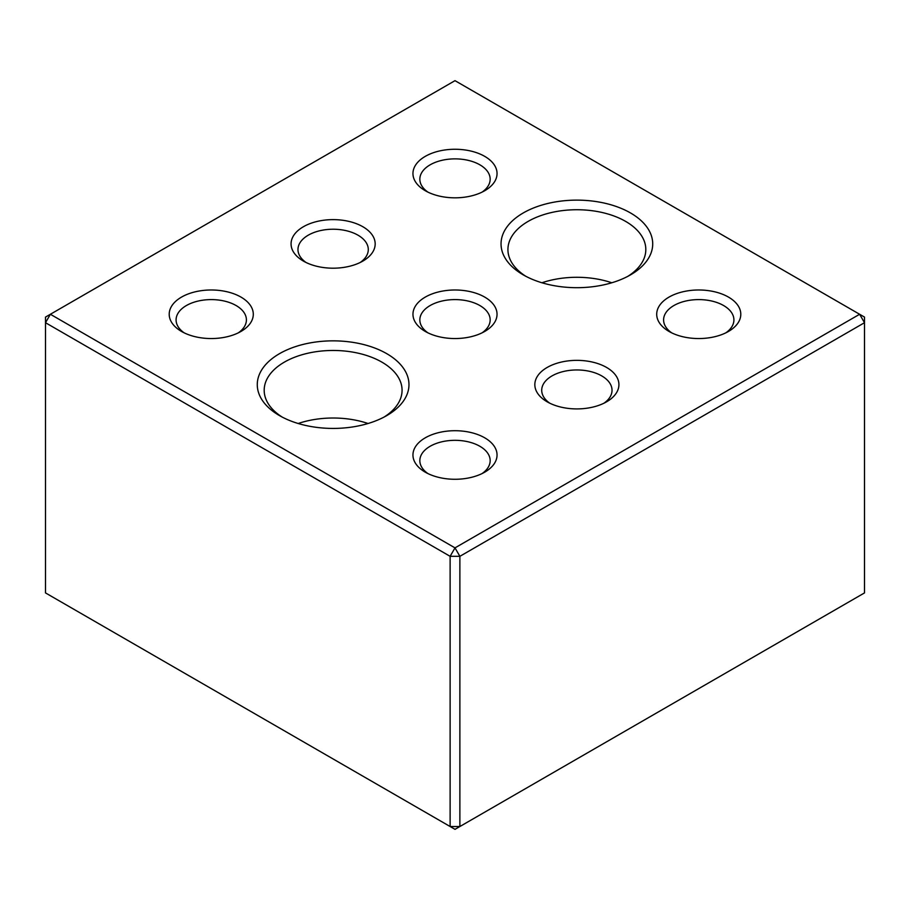 <?xml version="1.0" encoding="UTF-8"?>
<svg xmlns="http://www.w3.org/2000/svg" width="910" height="910" viewBox="0 0 910 910"><rect width="100%" height="100%" fill="white"/><g stroke="black" fill="none" stroke-linecap="round" stroke-linejoin="round"><path stroke-width="1.36" d="M50.38 314.268L45.5 317.089L45.5 592.91L450.12 826.519L450.12 556.317L45.5 322.709L50.38 314.268L455 547.877L859.62 314.268L455 80.66L50.38 314.268M427.916 332.844A35.16 20.304 180 0 1 419.84 319.899A35.16 20.304 180 0 1 441.543 301.142A35.16 20.304 180 0 1 479.866 305.544A35.16 20.304 180 0 1 490.16 319.899A35.16 20.304 180 0 1 482.084 332.844M459.88 556.317L459.88 826.519L864.5 592.91L864.5 322.709L459.88 556.317L450.12 556.317L455 547.877L459.88 556.317M184.173 332.844A35.16 20.304 180 0 1 176.085 319.899A35.16 20.304 180 0 1 197.8 301.142A35.16 20.304 180 0 1 236.111 305.544A35.16 20.304 180 0 1 246.405 319.899A35.16 20.304 180 0 1 238.329 332.844M240.991 297.104A42.053 24.286 180 0 1 240.991 331.433A42.053 24.286 180 0 1 181.511 331.433A42.053 24.286 180 0 1 181.511 297.104A42.053 24.286 180 0 1 240.991 297.104M427.916 473.575A35.16 20.304 180 0 1 419.84 460.631A35.16 20.304 180 0 1 441.543 441.873A35.16 20.304 180 0 1 479.866 446.275A35.16 20.304 180 0 1 490.16 460.631A35.16 20.304 180 0 1 482.084 473.575M484.734 437.824A42.053 24.286 180 0 1 484.734 472.165A42.053 24.286 180 0 1 425.266 472.165A42.053 24.286 180 0 1 425.266 437.824A42.053 24.286 180 0 1 484.734 437.824M282.055 416.996A68.944 39.801 180 0 1 264.184 390.265A68.944 39.801 180 0 1 284.375 362.123A68.944 39.801 180 0 1 381.87 362.123A68.944 39.801 180 0 1 402.072 390.265A68.944 39.801 180 0 1 384.202 416.996M386.75 353.671A75.837 43.782 180 0 1 386.75 415.597A75.837 43.782 180 0 1 279.495 415.597A75.837 43.782 180 0 1 279.495 353.671A75.837 43.782 180 0 1 386.75 353.671M484.734 297.104A42.053 24.286 180 0 1 484.734 331.433A42.053 24.286 180 0 1 425.266 331.433A42.053 24.286 180 0 1 425.266 297.104A42.053 24.286 180 0 1 484.734 297.104M630.505 212.951A75.837 43.782 180 0 1 630.505 274.865A75.837 43.782 180 0 1 523.25 274.865A75.837 43.782 180 0 1 523.25 212.951A75.837 43.782 180 0 1 630.505 212.951M728.489 297.104A42.053 24.286 180 0 1 728.489 331.433A42.053 24.286 180 0 1 669.009 331.433A42.053 24.286 180 0 1 669.009 297.104A42.053 24.286 180 0 1 728.489 297.104M484.734 156.372A42.053 24.286 180 0 1 484.734 190.713A42.053 24.286 180 0 1 425.266 190.713A42.053 24.286 180 0 1 425.266 156.372A42.053 24.286 180 0 1 484.734 156.372M362.863 226.738A42.053 24.286 180 0 1 362.863 261.079A42.053 24.286 180 0 1 303.383 261.079A42.053 24.286 180 0 1 303.383 226.738A42.053 24.286 180 0 1 362.863 226.738M606.617 367.469A42.053 24.286 180 0 1 606.617 401.799A42.053 24.286 180 0 1 547.137 401.799A42.053 24.286 180 0 1 547.137 367.469A42.053 24.286 180 0 1 606.617 367.469M549.788 403.21A35.16 20.304 180 0 1 541.712 390.265A35.16 20.304 180 0 1 563.415 371.507A35.16 20.304 180 0 1 601.737 375.91A35.16 20.304 180 0 1 612.032 390.265A35.16 20.304 180 0 1 603.956 403.21M306.044 262.478A35.16 20.304 180 0 1 297.968 249.533A35.16 20.304 180 0 1 319.672 230.776A35.16 20.304 180 0 1 357.983 235.178A35.16 20.304 180 0 1 368.288 249.533A35.16 20.304 180 0 1 360.212 262.478M427.916 192.124A35.16 20.304 180 0 1 419.84 179.168A35.16 20.304 180 0 1 441.543 160.422A35.16 20.304 180 0 1 479.866 164.812A35.16 20.304 180 0 1 490.16 179.168A35.16 20.304 180 0 1 482.084 192.124M671.671 332.844A35.16 20.304 180 0 1 663.595 319.899A35.16 20.304 180 0 1 685.298 301.142A35.16 20.304 180 0 1 723.609 305.544A35.16 20.304 180 0 1 733.915 319.899A35.16 20.304 180 0 1 725.827 332.844M525.798 276.276A68.944 39.801 180 0 1 507.928 249.533A68.944 39.801 180 0 1 528.13 221.392A68.944 39.801 180 0 1 625.625 221.392A68.944 39.801 180 0 1 645.816 249.533A68.944 39.801 180 0 1 627.945 276.276M459.88 826.519L455 829.34L450.12 826.519L459.88 826.519M864.5 317.089L864.5 322.709L859.62 314.268L864.5 317.089M368.061 423.503A68.944 39.801 0 0 0 298.196 423.503M611.804 282.771A68.944 39.801 0 0 0 541.939 282.771"/></g></svg>
